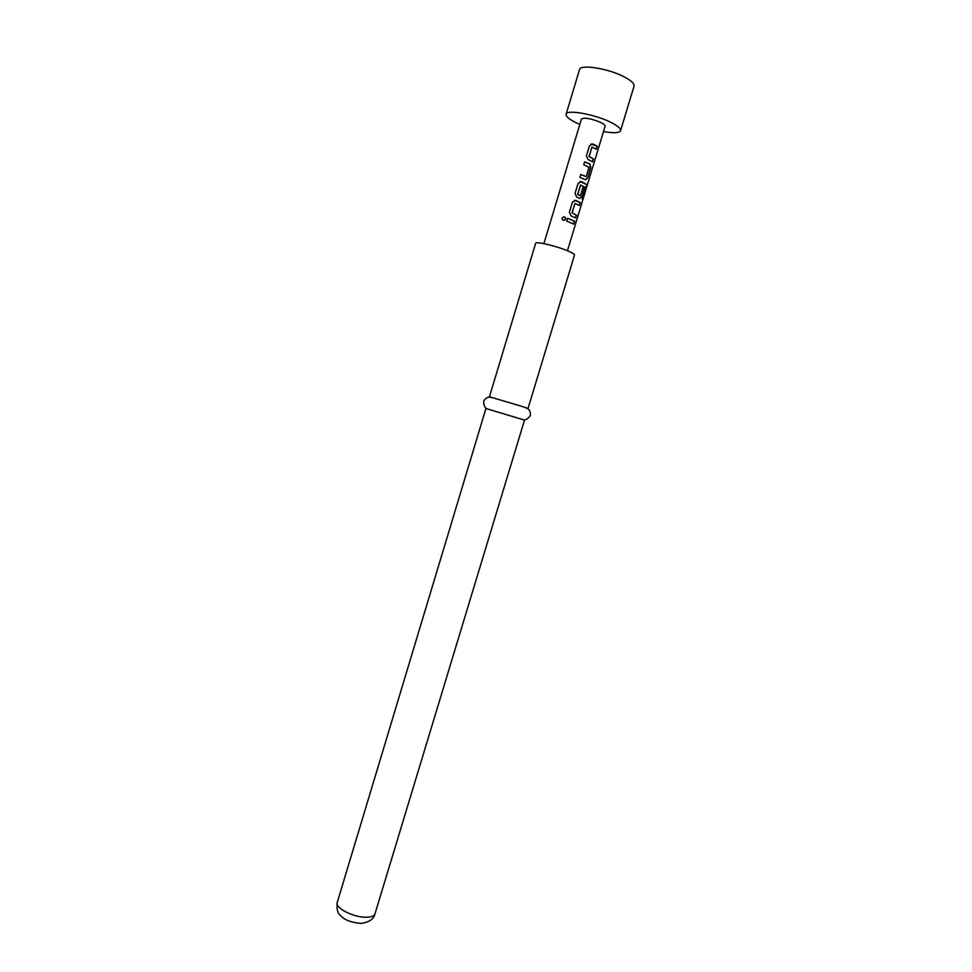 <?xml version="1.0" encoding="UTF-8"?>
<svg xmlns="http://www.w3.org/2000/svg" width="972" height="972" viewBox="0 0 972 972"><rect width="100%" height="100%" fill="white"/><g stroke="black" fill="none" stroke-linecap="round" stroke-linejoin="round"><path stroke-width="1.46" d="M562.083 218.105L563.772 216.756L565.267 217.449L565.631 219.15C563.76 221.045 562.581 220.693 562.083 218.105L563.784 216.805L565.23 217.473L565.109 219.927M592.07 146.991L589.02 156.48L593.236 158.91L592.385 161.704M591.122 143.917L597.051 146.298L596.201 149.093M580.77 174.535L586.225 176.564L589.056 167.22L583.735 164.742L584.609 161.838L588.692 163.503L590.113 164.207L590.769 167.804L587.72 177.888L585.423 179.711L579.907 177.378L580.782 174.486L586.043 176.685M584.597 161.887L590.113 164.207M580.612 184.935L577.672 194.655L580.466 195.639L582.945 187.438L584.549 188.361L582.058 196.611L579.749 198.458L576.688 197.085L575.047 193.477L578.109 183.356L581.378 181.582L586.784 184.534L582.763 199.892L582.277 199.236L585.715 187.62L580.515 185.057L577.684 194.388L580.272 195.761M579.92 181.545L586.784 184.534M582.921 187.499L584.342 188.325L581.851 196.575L579.749 198.458M575.035 203.379L571.998 212.832L576.25 215.067L575.412 217.874M574.355 200.305L580.26 202.565L579.397 205.432L574.938 203.513L572.119 212.832L576.469 215.116L575.594 217.983L571.026 215.845L569.385 212.248L572.435 202.152L575.703 200.366L580.26 202.565M567.563 218.25L574.61 221.239L573.747 224.107L566.712 221.094L567.575 218.214L574.61 221.239M579.822 124.404L575.837 122.594C568.997 119.179 565.74 116.397 566.093 114.246C566.457 109.119 595.52 114.38 611.339 122.594C617.9 125.959 620.974 128.656 620.561 130.685C619.286 133.055 613.599 133.334 603.503 131.56M520.457 405.956L528.051 408.434L574.501 255.041C574.598 254.178 572.241 252.744 567.417 250.727C555.85 245.855 535.499 241.129 535.645 243.304L489.451 396.77L520.457 405.956M337.235 902.478L485.927 408.495L516.873 417.802L524.503 420.147L374.973 913.874C373.916 919.002 369.299 922.173 361.122 923.4C351.281 922.562 344.453 919.974 340.65 915.612C337.661 913.716 336.519 909.342 337.235 902.478C334.854 907.824 353.115 917.349 365.812 917.252C371.085 917.264 374.147 916.134 374.973 913.874M543.895 243.632L581.463 118.997C584.658 117.308 591.195 118.511 601.061 122.594C603.952 124.064 605.301 125.242 605.131 126.141L567.441 250.74M594.39 144.682L597.258 146.335L596.383 149.226L591.984 147.1L589.141 156.48L593.442 158.946L592.58 161.838L588.048 159.493L586.42 155.848L589.482 145.703L592.75 143.941L594.39 144.682M574.403 221.191L573.553 223.997M562.253 219.453L562.12 218.153M580.053 202.516L579.203 205.323M586.566 184.486L586.408 187.851M586.165 187.79L582.593 199.588M589.931 164.195L590.563 167.767L587.72 177.888M587.513 177.852L585.533 179.723M620.561 130.685L634.06 86.168C634.57 83.823 631.557 80.87 625.045 77.31C609.335 68.611 580.065 63.824 579.494 69.68L566.093 114.246M521.867 419.333C524.807 420.718 527.638 419.418 530.396 415.421C530.676 411.314 529.12 408.787 525.718 407.839M488.564 409.273C485.356 408.811 483.704 406.15 483.619 401.302C485.672 397.73 488.369 396.479 491.711 397.572"/></g></svg>

